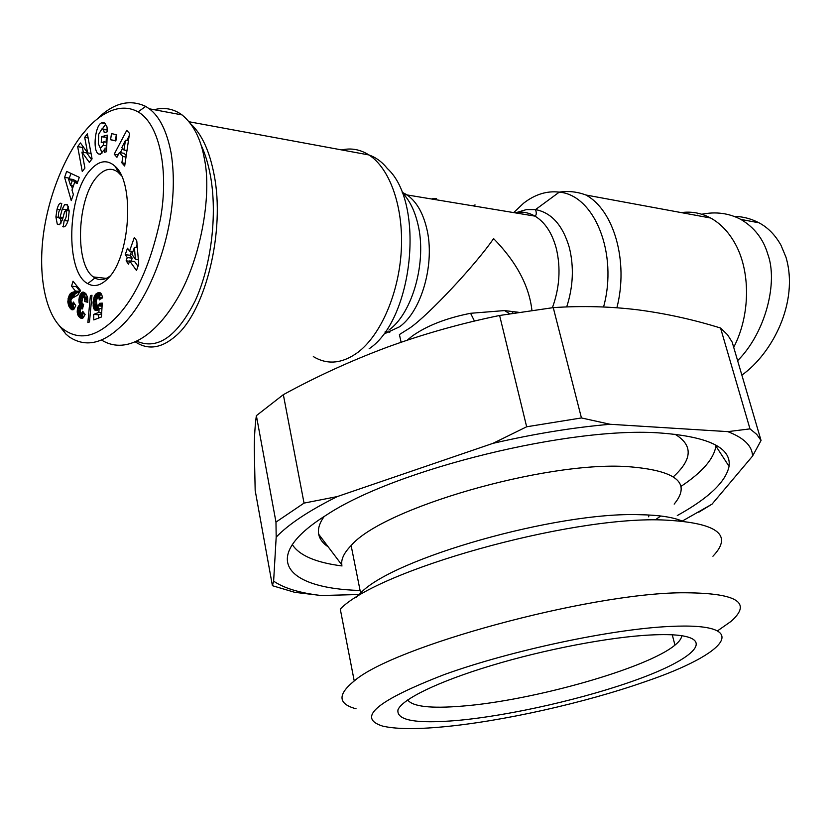 <?xml version="1.0" encoding="UTF-8"?>
<svg xmlns="http://www.w3.org/2000/svg" width="831" height="831" viewBox="0 0 831 831"><rect width="100%" height="100%" fill="white"/><g stroke="black" fill="none" stroke-linecap="round" stroke-linejoin="round"><path stroke-width="1.25" d="M741.865 375.124C772.196 353.653 799.266 302.1 785.96 257.153L780.953 245.176C775.219 234.986 767.906 227.528 759.004 222.812C751.079 218.667 742.8 216.517 734.157 216.361M96.76 119.446C113.016 103.117 129.345 98.764 145.726 106.399L149.3 108.799C159.604 116.506 166.875 131.246 171.113 152.997C181.989 221.056 150.577 300.116 120.962 326.334C102.379 344.096 85.053 347.555 68.963 336.7L65.836 334.01L58.014 324.059M113.868 319.717C94.817 338.175 77.293 340.803 61.276 327.591C44.801 312.165 36.896 271.716 44.635 226.344C52.893 178.499 74.063 143.181 84.523 131.776C94.028 119.664 116.371 99.928 138.06 111.873C160.154 124.442 168.87 171.778 160.466 218.761C150.39 265.795 134.861 299.451 113.868 319.717M58.44 217.286L55.895 216.943L57.038 209.37L59.842 209.755M57.038 209.37C58.128 205.34 59.344 203.273 60.705 203.18L61.764 203.491L60.445 209.537C58.793 210.659 58.16 213.38 58.534 217.68L59.624 218.189L60.123 217.13L62.242 209.09L64.621 204.623L67.425 204.831L69.191 211.053L68.246 220.018C66.75 224.952 65.067 227.216 63.198 226.821L64.174 220.516C66.293 218.46 66.906 215.125 65.992 210.513L64.61 211.593L62.429 219.831L59.468 224.702L57.266 224.11L55.895 216.943M106.565 150.141L104.249 149.757L100.322 154.317L98.224 153.86C92.272 149.725 95.544 124.276 101.694 122.884L104.768 123.102L106.991 126.863L107.365 131.745L104.27 132.669L103.532 129.407L102.005 128.826L98.754 134.103L98.307 143.586L99.917 147.305L101.091 147.565L103.137 145.321L104.135 141.8L101.257 142.631L101.507 136.772L107.22 135.089L106.503 151.699L104.394 152.281L104.249 149.757M106.908 142.278L104.135 141.8M106.752 145.924L103.137 145.321M106.659 147.949L104.851 148.188M106.7 129.709L107.365 129.636M518.336 312.259L504.562 310.576L470.585 313.287C446.102 318.138 426.552 325.804 411.916 336.295L407.252 340.159M360.083 590.467C286.082 588.525 257.89 557.84 326.375 515.085C395.192 469.151 572.59 425.649 661.995 433.128C709.186 436.929 731.54 448.013 729.057 466.357C725.806 481.876 708.542 498.268 677.275 515.552M292.273 544.544C299.316 555.492 315.905 562.618 342.04 565.942M531.913 310.243C529.108 285.739 516.342 261.848 493.593 238.59C476.07 264.258 428.692 314.97 410.036 327.861L399.41 334.55L401.103 342.247M324.152 516.498C319.488 523.031 317.671 528.952 318.699 534.26L341.842 564.924C340.959 559.273 344.055 552.812 351.129 545.552C382.291 508.437 544.336 461.163 627.073 466.586C676.122 470.242 691.818 482.749 674.17 504.105M660.749 515.999L656.791 518.773M673.339 476.776C692.576 459.242 693.106 445.052 674.949 434.218M356.541 597.229L360.602 593.074C392.637 558.525 556.728 511.616 639.714 514.701C658.63 515.023 672.663 517.1 681.825 520.933M356.063 708.801C337.957 703.919 337.355 694.643 354.235 680.963L340.274 609.081C377.284 570.419 567.615 516.612 661.632 519.926C716.686 522.294 733.783 534.395 712.936 556.23M354.235 680.963C392.762 646.861 586.728 593.666 681.098 592.773C736.287 592.617 752.907 602.174 730.937 621.453L717.558 630.833M190.901 124.058C201.788 134.175 209.505 150.972 214.055 174.458C225.409 230.758 205.693 310.846 175.705 336.015C161.474 348.314 148.043 350.287 135.411 341.925M669.703 626.46C755.306 622.128 727.821 653.737 644.877 681.773C584.65 702.901 502.132 721.391 443.058 726.855C415.77 729.4 395.598 729.14 382.54 726.076C356.406 717.776 377.066 700.575 444.533 674.481C511.335 650.393 612.125 629.036 669.703 626.46M117.95 171.082L118.303 170.178M200.957 144.802C205.06 153.475 208.197 163.676 210.378 175.403C217.597 214.398 211.261 265.941 195.171 300.864C176.982 336.68 157.537 350.142 136.855 341.24M457.538 720.435C416.061 723.978 396.21 720.415 397.987 709.767C402.308 699.131 438.145 681.555 491.277 665.569C544.585 649.427 610.141 636.951 650.444 634.998C662.619 634.365 672.497 634.52 680.08 635.476C714.13 639.932 691.361 659.731 638.914 678.937C586.457 698.227 510.951 715.522 457.538 720.435M407.689 699.962C412.675 706.63 430.738 708.687 461.901 706.142C532.37 700.73 647.079 668.467 674.969 645.116C679.311 641.594 681.555 638.457 681.7 635.694M90.475 169.898C98.972 160.497 107.126 159.251 114.948 166.148C135.204 182.654 130.197 258.337 107.5 278.904C100.655 285.667 94.069 287.246 87.743 283.641C65.047 272.319 67.031 194.672 90.475 169.898M121.347 175.59L117.794 171.986C111.157 167.301 104.342 168.797 97.362 176.484C77.013 197.747 74.343 264.289 93.404 276.941L94.952 277.98C99.73 280.691 104.737 280.057 109.993 276.079M513.568 311.407L511.948 313.297M256.374 415.656L275.975 522.097L276.183 537.138L273.628 581.149L272.412 585.699L255.169 490.394L254.265 447.307C254.452 434.769 255.148 424.226 256.374 415.656L283.34 394.663C316.559 376.474 351.201 360.644 387.277 347.171C423.436 334 460.873 323.436 499.618 315.479L553.259 307.626C582.157 305.694 610.556 306.462 638.457 309.911C666.42 313.64 693.792 319.686 720.56 328.037L727.561 334.8L732.184 342.143L761.051 440.482L752.564 456.074L712.011 504.157L698.767 512.208M359.096 594.518L321.15 595.515L294.704 592.316L272.412 585.699M283.34 394.663L304.042 503.108L337.272 496.585L492.939 443.359L526.657 426.781L499.618 315.479M553.259 307.626L581.44 417.941L610.131 424.277L727.779 431.632L749.988 428.879L720.56 328.037M526.657 426.781L581.44 417.941M749.988 428.879L756.74 434.384L761.051 440.482M610.131 424.277C573.172 427.466 534.115 433.824 492.939 443.359M337.272 496.585C308.924 510.701 288.554 524.216 276.183 537.138M273.628 581.149C284.077 588.255 299.918 593.043 321.15 595.515M682.417 520.995L712.011 504.157M752.564 456.074C752.252 445.987 743.994 437.844 727.779 431.632M275.975 522.097L304.042 503.108M680.901 486.457C702.278 472.237 713.943 458.774 715.896 446.081L715.969 445.167M318.699 534.26C319.696 539.142 322.875 543.36 328.245 546.902M472.818 205.641L475.083 204.945L473.982 205.839M436.576 198.432L432.162 198.786M733.7 347.316C750.684 314.897 750.777 269.67 734.074 241.79C727.769 231.07 719.968 223.155 710.65 218.023C701.302 213.016 691.517 211.209 681.275 212.601M703.203 216.652L691.236 214.44M737.627 360.696C765.818 332.483 778.2 282.041 767.771 254.078C763.315 238.985 754.34 227.424 740.857 219.415C728.901 213.162 715.855 211.438 701.728 214.242M697.562 215.198L696.648 215.437M154.192 109.713C164.32 107.054 173.606 108.788 182.051 114.917C193.446 124.338 200.884 138.902 204.353 158.628C212.352 195.493 200.24 262.544 175.362 301.84C152.572 338.871 124.172 354.338 101.372 339.931M77.667 146.64L80.451 142.963L87.619 152.873L84.7 137.364L87.359 133.864L92.075 158.846L89.333 162.377L81.947 152.115L84.918 168.049L82.269 171.456L77.667 146.64L82.414 147.43L83.339 152.333M74.686 182.228L71.985 190.07L73.367 194.496L71.258 200.603L64.61 177.408L66.657 171.404L79.298 177.315L77.138 183.578L74.686 182.228L77.46 182.643M122.874 156.508L119.342 152.53L116.953 157.277L114.221 154.182L126.759 130.374L129.522 133.386L124.681 166.023L121.856 162.824L122.874 156.508L126.011 157.028M116.776 134.788L115.852 140.969L110.575 139.743L111.499 133.594L116.776 134.788M67.83 301.404L69.711 294.403L75.424 290.995L71.549 286.196L73.014 281.19L80.503 290.424L77.782 295.067L72.162 298.236L70.936 300.136L71.279 303.907L72.255 304.125L73.429 302.037L75.777 305.673L74.052 309.049L71.84 309.724L68.713 305.912L67.83 301.404L70.718 301.695M91.981 295.192L89.478 321.971L87.868 322.594L90.371 295.846L91.981 295.192M134.331 237.479L136.762 240.813L138.725 264.185L136.481 270.522L129.657 260.913L128.504 264.185L126.125 260.82L127.268 257.558L125.221 254.67L127.496 248.199L129.553 251.066L134.331 237.479M102.514 297.259L99.346 299.898L98.754 297.56L97.705 297.093L96.23 301.051L97.185 305.725L98.484 305.32L99.491 303.325L102.265 303.097L101.434 316.995L93.789 319.904L93.706 314.378L98.879 312.383L99.097 308.509L96.365 310.586L94.682 309.973L93.758 308.457L93.03 302.702L94.183 296.781L96.032 293.894L99.46 292.554L101.486 294.091L102.514 297.259M87.785 302.297L84.752 301.528L84.108 296.927L82.498 298.007L81.853 302.359L82.591 303.959L83.64 304.302L82.498 308.924L81.583 308.394L80.555 309.485L80.202 312.321L81.386 313.692L82.705 311.293L85.115 314.45L83.162 317.837L80.69 318.117L78.239 315.78L77.19 311.303L77.792 307.501L79.942 304.8L78.841 300.843L80.285 294.475L82.892 292.096L86.04 293.904L87.546 297.207L87.785 302.297M87.619 152.873L91.057 153.444M83.069 146.578L82.414 147.43M91.524 159.552L86.715 152.894L81.947 152.115M88.138 137.946L84.7 137.364M60.57 218.574L61.089 223.072M64.07 226.842L62.772 226.676M67.166 204.644L65.015 204.343M68.35 206.431L66.771 210.492M104.613 122.988L102.545 122.624M105.714 124.12L102.421 128.784M100.125 147.44L101.912 153.33M107.126 137.364L101.507 136.772M106.337 137.593L106.139 142.143M70.947 173.409L69.337 178.125L64.61 177.408M69.337 178.125L69.575 178.945M71.518 185.687L72.422 188.814M126.229 155.594L124.224 153.34L119.342 152.53M125.076 163.354L121.856 162.824M118.179 154.836L114.221 154.182M129.137 136.004L126.779 140.46M122.541 148.469L120.298 152.696M110.575 139.743L115.893 140.678M116.309 134.684L115.436 140.564M67.903 299.908L70.915 300.209M70.718 301.476L67.83 301.186M70.864 302.931L67.882 302.629M71.622 304.146L68.049 303.793M72.848 304.364L73.086 305.341L68.308 304.863M73.086 305.341L68.402 305.154M73.18 305.631L73.492 306.379L68.713 305.912M73.492 306.379L73.876 307.117L69.098 306.649M73.876 307.117L74.354 307.885L69.565 307.418M74.395 308.571L70.116 308.156M74.291 308.727L70.261 308.332M73.834 309.257L70.822 308.966M73.388 309.62L71.352 309.423M72.858 309.828L71.84 309.724M73.876 302.723L73.19 302.65M74.572 303.803L72.702 303.616M74.946 304.385L72.255 304.125M75.081 304.582L71.798 304.26M76.639 285.656L76.327 286.705L71.549 286.196M80.088 291.484L75.424 290.995M76.327 286.705L80.129 291.39M80.015 291.639L74.977 291.297M79.766 291.795L74.437 291.588M79.225 292.086L74.219 291.691M79.007 292.19L73.668 291.91M78.457 292.408L72.91 292.138M77.698 292.637L72.848 292.159M77.636 292.657L72.141 292.45M76.919 292.938L71.508 292.761M76.286 293.26L70.936 293.135M75.714 293.623L70.438 293.551M75.216 294.039L70.001 294.008M74.78 294.496L69.711 294.403M74.489 294.891L73.99 295.722L69.212 295.234M73.99 295.722L73.554 296.667L68.786 296.179M73.003 297.737L68.412 297.269M73.554 296.667L73.232 297.612M72.723 297.882L68.371 297.436M71.497 298.994L68.08 298.651M91.898 296.013L90.371 295.846M132.97 251.492L129.553 251.066M137.063 244.407L135.931 247.607M131.547 251.315L130.155 255.273L125.221 254.67M130.155 255.273L132.212 258.15L127.268 257.558M129.543 261.235L126.125 260.82M132.212 258.15L131.173 261.09M137.988 266.252L134.601 261.505L129.657 260.913M99.782 292.637L98.91 292.543M100.374 292.876L98.287 292.657M100.852 293.239L97.601 292.896M101.008 293.416L97.3 293.021M101.361 293.914L96.635 293.416M101.413 293.987L96.032 293.894M100.894 294.403L100.343 294.974L95.492 294.465M100.343 294.974L99.865 295.628L95.014 295.13M99.865 295.628L99.491 296.293L94.641 295.794M97.643 297.145L94.183 296.781M99.491 296.293L99.086 297.166M96.801 298.215L93.799 297.914M96.417 299.461L93.488 299.17M96.292 300.365L93.321 300.064M96.219 301.705L93.134 301.393M96.271 303.035L93.03 302.702M96.448 304.343L93.01 304.001M97.082 305.611L93.062 305.216M97.933 305.808L98.058 306.909L93.207 306.431M98.058 306.909L98.287 307.989L93.436 307.512M98.287 307.989L98.609 308.935L93.758 308.457M98.131 309.662L94.163 309.267M98.058 309.745L94.225 309.371M97.414 310.233L94.682 309.973M96.666 310.514L95.201 310.368M101.922 308.789L99.097 308.509M101.694 312.653L98.879 312.383M101.631 313.661L98.567 314.845L93.706 314.378M98.567 314.845L98.619 318.065M102.234 303.595L99.491 303.325M102.192 304.302L99.242 304.011M102.14 305.247L98.796 304.915M102.109 305.673L98.484 305.32M102.078 306.182L97.902 305.766M102.078 306.224L97.778 305.798M102.566 297.519L98.235 297.072M102.431 297.934L98.754 297.56M102.244 298.059L98.827 297.706M101.07 298.807L99.149 298.609M84.752 301.528L87.806 301.84M83.547 292.169L82.892 292.096M84.087 292.367L82.383 292.19M84.492 292.585L82.082 292.335M85.229 293.125L81.5 292.741M85.873 293.727L80.96 293.343M85.77 293.842L85.261 294.652L80.451 294.153M85.261 294.652L80.285 294.475M85.094 294.974L84.648 295.971L79.838 295.483M83.256 296.979L79.454 296.594M84.648 295.971L84.336 296.864M82.456 298.121L79.163 297.789M82.29 298.62L79.059 298.298M81.978 299.929L78.883 299.617M81.822 301.144L78.841 300.843M81.822 301.341L78.841 301.04M81.905 302.546L78.955 302.255M82.362 303.647L79.215 303.336M83.619 304.385L79.454 303.969M83.432 305.143L79.942 304.8M83.36 305.434L79.475 305.05M83.225 305.953L78.903 305.528M83.058 306.639L78.405 306.182M82.975 306.971L78.218 306.504M82.923 307.21L82.601 307.969L77.792 307.501M80.856 309.018L77.47 308.685M80.794 309.111L77.449 308.789M80.295 310.347L77.252 310.056M80.15 311.583L77.19 311.303M80.368 312.809L77.241 312.508M82.176 313.775L77.428 313.703M82.238 314.149L82.394 314.741L77.584 314.284M82.394 314.741L82.674 315.5L77.865 315.042M82.674 315.5L83.048 316.227L78.239 315.78M83.048 316.227L83.516 316.881L78.706 316.424M83.526 317.442L79.257 317.047M83.079 317.899L79.901 317.598M82.934 318.003L80.077 317.733M82.425 318.273L80.69 318.117M81.937 318.387L81.293 318.325M83.962 312.944L82.186 312.768M84.575 313.734L81.76 313.464M84.793 314.025L81.386 313.692M82.601 308.498L81.583 308.394M87.546 297.197L83.536 296.781M87.556 297.28L84.108 296.927M87.629 297.747L84.513 297.436M87.754 298.672L84.814 298.371M87.785 299.087L84.876 298.796M87.837 300.271L84.887 299.97M68.443 178.779L70.562 185.542L72.172 180.846L68.443 178.779L73.18 179.496L76.919 181.553L76.597 182.508M70.562 185.542L73.398 185.967M72.172 180.846L76.919 181.553M128.431 140.751L125.502 140.242L121.793 147.638L123.923 150.016L126.977 150.525M123.923 150.016L125.502 140.242M137.344 247.783L134.414 247.409L131.942 254.411L135.401 259.251L138.341 259.604M135.401 259.251L134.414 247.409M616.893 307.761C628.787 261.588 613.943 210.066 585.855 194.994C577.275 191.743 568.414 190.787 559.273 192.138C546.923 190.663 535.05 194.34 523.644 203.169L513.766 212.518M603.566 306.992C618.274 253.507 594.373 194.963 559.273 192.138L535.528 209.589L526.418 209.589L517.339 212.279M341.718 149.933C351.233 147.773 360.311 149.455 368.964 154.961C376.028 157.464 382.156 161.983 387.35 168.527C425.316 202.857 413.246 319.561 369.12 348.781M189.136 121.773L368.964 154.961C390.04 168.527 403.689 207.345 401.29 250.37C398.922 293.395 380.795 334.966 357.984 352.292C342.299 363.698 327.414 365.131 313.329 356.572M59.822 224.484L57.329 224.162M402.204 192.304L406.276 194.423C415.895 200.697 422.699 211.988 426.687 228.307C435.33 262.918 421.784 311.012 399.586 326.78L385.449 333.345M552.407 307.709C559.658 287.671 560.935 267.842 556.23 248.209C552.033 232.857 544.949 222.157 534.967 216.122C528.526 212.435 521.754 211.292 514.649 212.694M566.7 306.94C573.213 286.705 574.086 266.917 569.339 247.586C562.816 225.315 551.545 212.653 535.528 209.589C536.67 212.923 536.483 215.104 534.967 216.122L403.845 194.402M402.838 193.301C409.756 200.635 414.773 210.908 417.889 224.121C427.134 261.35 412.591 313.183 388.918 330.063M522.2 210.503L519.604 213.525M63.042 217.525L60.123 217.13M65.992 210.513L69.181 210.949M67.955 221.015L64.34 220.537M63.8 226.894L63.156 226.801M67.633 205.039L64.621 204.623M66.968 209.734L62.242 209.09M105.225 123.518L101.694 122.884M107.386 130.083L103.532 129.407M65.836 334.01L61.276 327.591M385.158 331.694L386.446 331.818M386.997 331.881L389.853 332.161M648.679 516.84L648.907 514.991M678.387 519.655L678.657 520.653M119.3 173.295L114.948 166.148M118.584 172.11L119.622 172.277M470.585 313.287L474.47 321.078M504.562 310.576L509.611 313.703M715.896 446.081L729.057 466.357M351.129 545.552L360.602 593.074M585.855 194.994L710.65 218.023M674.969 645.116L672.258 634.811M740.857 219.415L759.004 222.812M182.051 114.917L149.3 108.799M145.726 106.399L138.06 111.873M59.645 224.599L57.526 224.328M65.846 210.368L69.181 210.825M59.333 218.408L62.689 218.854M98.224 153.86L100.551 154.244M107.376 129.823L103.21 129.096M94.952 277.98L87.743 283.641M93.404 276.941L106.295 278.375"/></g></svg>
